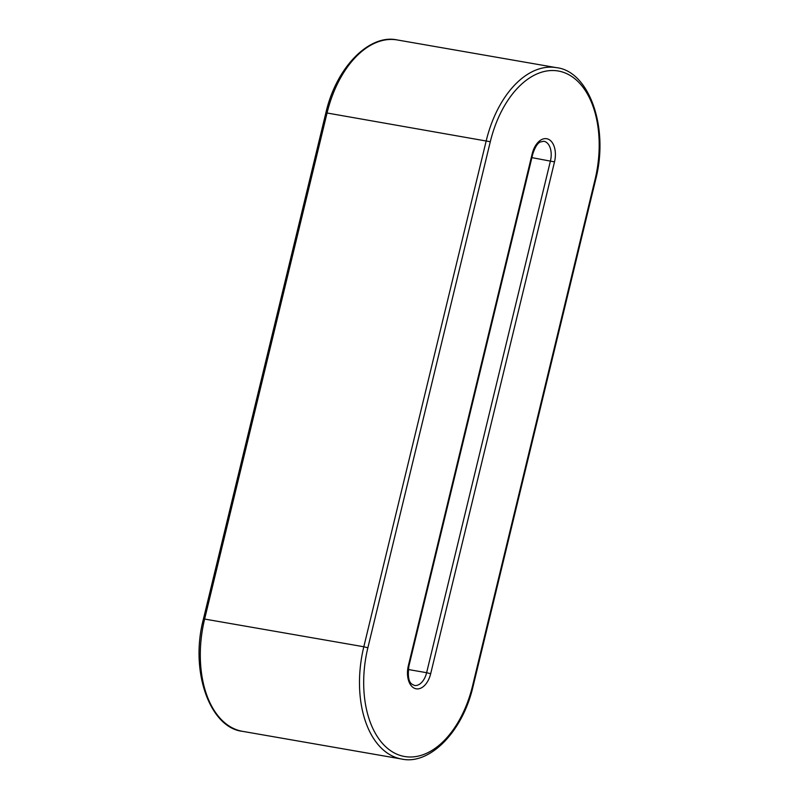 <?xml version="1.0" encoding="UTF-8"?>
<svg xmlns="http://www.w3.org/2000/svg" width="799" height="799" viewBox="0 0 799 799"><rect width="100%" height="100%" fill="white"/><g stroke="black" fill="none" stroke-linecap="round" stroke-linejoin="round"><path stroke-width="1.2" d="M595.005 179.725L472.579 685.792L473.138 686.081C462.611 732.553 429.083 765.222 401.757 759.05A94.062 56.959 -80.1 0 1 363.815 646.761L367.87 647.789L490.296 141.733A91.076 55.151 -80.1 0 1 563.984 72.529A91.076 55.151 -80.1 0 1 595.005 179.725L595.565 180.025C609.517 126.971 588.663 71.031 556.434 67.655L397.243 39.95A94.062 56.959 -80.1 0 0 327.051 112.999L490.296 141.733M472.579 685.792A91.076 55.151 -80.1 0 1 398.881 754.985A91.076 55.151 -80.1 0 1 367.87 647.789M203.435 618.975C189.483 672.029 210.337 727.969 242.566 731.345A94.062 56.959 -80.1 0 1 204.624 619.055L203.435 618.975L325.862 112.919L327.051 112.999L204.624 619.055L363.815 646.761L486.241 140.704A94.062 56.959 -80.1 0 1 556.434 67.655M532.194 153.788A19.406 11.755 -80.1 0 1 547.894 139.046A19.406 11.755 -80.1 0 1 554.506 161.887L430.681 673.727A19.406 11.755 -80.1 0 1 414.971 688.478A19.406 11.755 -80.1 0 1 408.369 665.637L532.194 153.788L532.753 154.087C535.07 147.076 537.607 143.041 540.384 141.962L543.829 141.253A16.419 9.948 -80.1 0 1 550.451 160.859L426.626 672.698L430.681 673.727M531.894 157.633L554.506 161.887M408.299 669.512L426.626 672.698A16.419 9.948 -80.1 0 1 414.361 685.452C412.793 684.114 406.481 684.763 408.928 665.927L408.369 665.637M473.138 686.081L595.565 180.025M408.928 665.927L532.753 154.087M401.757 759.05L242.566 731.345M325.862 112.919C336.389 66.447 369.917 33.778 397.243 39.95"/></g></svg>
